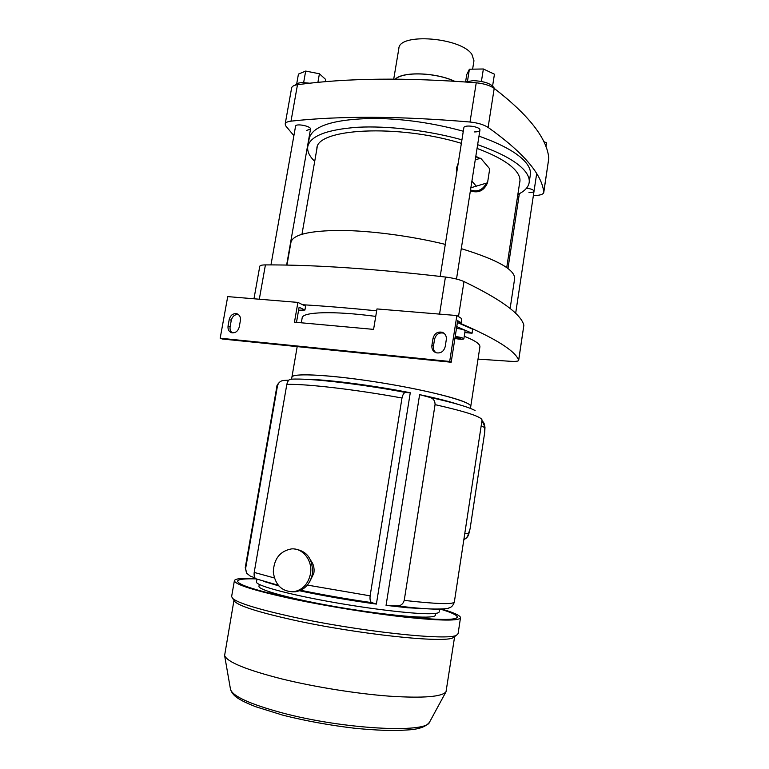 <?xml version="1.0" encoding="UTF-8"?>
<svg xmlns="http://www.w3.org/2000/svg" width="769" height="769" viewBox="0 0 769 769"><rect width="100%" height="100%" fill="white"/><g stroke="black" fill="none" stroke-linecap="round" stroke-linejoin="round"><path stroke-width="1.15" d="M478.03 359.104L510.481 361.305C515.566 361.574 518.296 361.286 518.671 360.45L518.642 360.219C515.384 350.914 495.601 338.485 459.285 322.913M518.671 360.43L523.872 325.2C520.873 313.935 500.907 299.391 463.986 281.55C459.458 279.551 453.277 278.042 445.434 277.032C374.368 268.766 314.367 264.719 265.42 264.901C261.893 264.93 260.009 265.401 259.778 266.295L253.972 298.785M376.666 310.82C350.078 308.138 325.422 306.11 302.669 304.735M470.753 406.407L479.885 346.992C480.375 344.137 475.155 340.571 464.255 336.284M375.743 316.395C333.554 310.724 302.361 311.839 302.169 317.885L301.313 322.797M291.557 379.194L291.903 377.204C291.836 372.6 333.313 374.907 383.029 383.077C432.764 391.2 472.551 402.197 470.743 406.493C470.955 405.426 469.205 404.071 465.485 402.398C452.105 396.323 408.272 386.519 365.746 380.415C323.163 374.282 292.162 373.244 291.903 377.204L297.199 346.608M286.952 265.094L290.97 242.254C292.912 234.632 309.301 230.69 340.119 230.421C370.274 230.604 411.155 235.987 445.299 244.379M461.285 248.656C497.658 259.835 515.432 269.909 514.605 278.878L510.126 308.504M475.751 156.684L479.645 158.539M486.412 183.128C482.788 189.991 477.491 192.279 470.513 189.981M471.022 186.742L471.705 187.53L487.546 182.782L489.718 168.834L480.721 158.222L475.261 159.827M487.488 182.791C484.105 190.741 478.443 193.442 470.493 190.904L470.378 190.866M456.478 174.063L456.421 168.324L458.228 163.105M475.819 156.28L480.029 158.424M488.536 176.418L487.594 182.503M471.906 181.119L476.328 186.252M304.37 379.252C324.508 379.175 371.379 385.048 410.271 392.757L405.753 392.498C359.796 383.769 308.042 377.944 291.095 379.213C289.173 379.107 287.75 380.838 286.818 384.404L254.203 572.424C253.847 575.789 254.433 577.913 255.952 578.797L278.157 585.228L255.952 578.797M405.753 392.498C404.119 392.411 402.869 394.257 401.985 398.015L370.12 595.84C369.745 599.849 370.36 602.127 371.956 602.665L376.387 604.088L410.271 392.757M386.057 605.366L419.624 394.641L429.66 397.333C433.274 398.323 435.071 400.755 435.062 404.638L404.225 600.406C402.985 604.271 400.466 606.107 396.66 605.924L386.057 605.366L407.801 607.779L432.745 609.048M439.58 609.154L439.166 611.864C439.08 612.806 436.984 613.402 432.88 613.643C418.105 614.604 372.465 609.433 329.199 601.589C285.876 593.764 255.452 585.267 256.462 581.95L256.942 579.201M419.624 394.641C436.302 398.159 449.183 401.408 458.257 404.407M263.786 581.402L278.695 585.872M299.574 590.765C323.624 595.879 349.222 600.32 376.387 604.088M288.798 380.194L283.184 380.472C280.291 380.963 278.397 382.751 277.484 385.836L245.619 568.522L246.57 573.136L250.204 576.058L254.972 577.846M257.259 579.268L256.5 579.038M435.677 613.383L435.408 615.171C435.312 616.123 433.255 616.728 429.227 616.998C414.837 618.036 370.773 613.114 329.084 605.53C287.337 597.955 257.98 589.621 258.97 586.276L259.288 584.459M270.063 593.399L275.975 593.812M416.865 616.93L422.614 618.42M268.16 592.918L274.408 593.36M418.509 616.998L424.575 618.574M440.445 609.135C451.566 612.499 457.199 615.152 457.334 617.103C456.277 620.285 439.07 620.189 405.724 616.815C373.225 613.316 329.507 606.337 295.565 599.205C257.192 590.9 237.871 584.863 237.602 581.124C238.227 579.268 244.446 578.528 256.26 578.903M441.8 609.077C454.104 612.71 460.333 615.585 460.516 617.68C459.449 620.958 441.752 620.862 407.407 617.382C373.936 613.787 328.863 606.587 293.921 599.234C254.491 590.688 234.651 584.498 234.401 580.653C235.131 578.644 242.158 577.913 255.481 578.442M460.496 617.776L458.103 633.608L456.699 635.079C449.692 641.163 357.883 631.445 290.999 616.555C257.327 609.038 237.852 602.983 232.584 598.378L231.623 596.513L234.401 580.653M454.421 636.742L453.297 637.549C446.212 643.615 356.97 634.271 291.97 619.718C259.22 612.364 240.236 606.395 235.016 601.81L234.093 600.522M454.642 636.578L446.02 691.764C442.04 696.849 423.258 698.329 389.681 696.185C357.066 693.782 314.809 687.034 281.973 678.969C246.167 669.818 227.047 661.994 224.606 655.505L233.968 600.339M481.961 420.72C484.057 422.441 484.931 424.709 484.585 427.535L484.701 432.524L470.051 528.985L468.475 533.532C467.956 536.397 466.427 538.367 463.87 539.444M463.87 539.492C466.322 538.588 467.927 536.877 468.677 534.359L468.475 533.532L464.803 533.378M481.192 425.776L484.585 427.535L484.989 426.978L484.778 431.726M310.734 560.418C313.531 564.033 314.579 568.272 313.877 573.107L309.897 581.335M294.517 549.008C307.196 550.883 313.156 559.226 312.377 574.03C310.128 584.104 304.553 590.015 295.652 591.755L292.701 591.861M310.426 573.982C308.167 584.084 302.573 590.015 293.652 591.765C281.944 591.707 275.158 585.122 273.293 572.011C273.947 558.727 280.022 551.027 291.518 548.903C302.967 547.845 312.945 560.88 310.426 573.982M298.603 310.215L304.918 310.051L305.591 306.158L297.901 302.409L227.72 296.613L220.174 338.216L222.26 339.004L451.182 362.237L449.682 361.459L220.174 338.216M304.918 310.051L299.112 307.264L296.488 322.355M297.901 302.409L294.469 322.173L373.59 329.382L376.973 308.936L456.873 315.54L461.736 318.635L461.083 322.807L457.324 323.028M458.382 322.961L472.695 329.219L472.079 333.217L464.832 332.573M456.478 328.373C461.611 329.036 464.486 329.843 465.11 330.795L463.861 338.841C462.928 339.514 459.939 339.398 454.902 338.495M456.757 326.633L472.079 333.217M451.182 362.237L457.69 320.683L461.083 322.807M456.873 315.54L449.682 361.459M239.246 326.979L240.399 320.519C240.793 317.088 239.62 314.829 236.881 313.752C233.055 313.223 230.498 315.136 229.22 319.491L228.057 325.912C227.662 329.42 228.883 331.708 231.719 332.756C235.487 333.188 237.996 331.266 239.246 326.979M445.203 346.636L446.308 339.59C446.645 336.12 445.347 333.698 442.415 332.333C437.657 331.314 434.523 333.323 433.014 338.36L431.899 345.368C431.563 348.982 432.947 351.443 436.052 352.76C440.714 353.596 443.761 351.558 445.203 346.636M232.296 332.871C230.46 331.439 229.739 329.401 230.123 326.729L231.277 320.327C232.392 316.299 234.747 314.348 238.342 314.483M435.975 352.731C433.956 351.125 433.11 348.953 433.447 346.204L434.562 339.216C436.061 334.188 439.186 332.189 443.934 333.208L443.992 333.227M455.219 336.466C460.343 337.139 463.226 337.937 463.861 338.841M454.979 337.976L460.919 338.485L455.133 337.024M458.564 337.514L458.391 338.591M270.967 264.901L295.575 126.183C295.738 123.088 311.445 126.212 310.513 129.144L306.533 130.442M526.544 188.174C531.216 188.809 533.705 189.828 534.022 191.241C533.696 192.144 532.013 192.577 529.005 192.529M440.195 276.417L463.851 127.76C464.034 124.213 480.933 126.731 479.923 130.163C479.558 131.307 477.76 131.903 474.54 131.932M293.883 135.69L285.808 125.981L285.184 124.011C285.52 122.521 287.462 121.569 291.009 121.146C340.119 115.735 399.793 116.032 470.013 122.021C477.751 122.838 483.778 124.636 488.104 127.404C523.276 152.483 541.828 174.044 543.76 192.087L543.76 192.538C543.26 194.249 540.472 195.239 535.387 195.537L533.369 195.624M307.648 149.042L307.1 148.571M518.979 196.133L517.604 196.172M461.929 139.823C428.352 130.461 387.855 125.635 357.72 127.26C326.892 129.538 310.243 135.969 307.783 146.533L309.167 138.66C312.31 125.905 333.842 119.147 373.763 118.407C403.389 118.724 433.235 122.992 463.294 131.239M478.981 136.142C502.292 144.418 517.873 153.156 525.727 162.346C529.447 166.825 530.985 171.006 530.322 174.88L529.178 182.436M285.184 124.011L291.624 87.945C291.989 86.311 293.941 85.234 297.488 84.715C346.646 78.005 406.224 77.371 476.232 82.802C483.941 83.571 489.94 85.426 494.207 88.387C528.937 115.263 547.134 138.564 548.806 158.299L543.77 192.49M517.864 194.432C524.487 191.298 528.236 187.415 529.13 182.782C529.774 178.994 528.226 174.89 524.496 170.497C516.605 161.471 500.984 152.868 477.645 144.678M307.783 146.533C307.052 151.262 309.359 156.203 314.704 161.346M519.652 182.705L519.854 181.801C520.459 178.245 518.96 174.4 515.374 170.276C508.626 162.72 495.851 155.444 477.049 148.436M461.371 143.322C397.102 123.79 316.395 128.538 316.876 148.561L316.751 149.657M454.325 81.197C435.485 72.43 403.014 71.44 395.526 79.12M314.569 72.824L310.724 72.065M545.932 146.927L546.548 142.823L543.625 141.544M465.37 81.956L473.204 80.639C484.893 81.226 491.997 83.888 494.525 88.627M492.612 85.897L494.448 74.189L483.374 68.989L469.398 69.22L466.745 74.583L465.581 81.87M481.413 81.399L483.374 68.989M467.475 81.274L469.398 69.22M295.181 85.176C296.017 83.571 298.603 82.716 302.938 82.61L309.744 83.206M325.21 81.697L325.604 79.409L319.414 73.766L305.687 71.075L298.439 74.093L296.719 83.744M317.905 82.36L319.414 73.766M303.64 82.61L305.687 71.075M393.718 79.111L398.851 48.476C399.073 32.644 460.785 37.364 471.897 54.359L473.954 60.77L472.618 69.162M395.295 79.12C402.754 71.334 435.61 72.334 454.566 81.216M458.497 316.568L463.986 281.55M518.642 360.219L523.872 325.2M259.307 299.228L265.42 264.901M439.56 314.108L445.434 277.032M286.818 384.404C305.245 383.683 355.749 389.508 401.985 398.015M370.12 595.84L307.389 585.084M274.322 577.952L254.203 572.424M435.062 404.638C466.456 411.761 482.115 416.952 482.038 420.23L454.354 601.944C453.537 604.578 436.821 604.069 404.225 600.406M279.282 382.453C277.446 384.442 276.629 385.827 276.84 386.624L277.484 385.836M245.619 568.522L245.244 567.695L276.84 386.624M429.66 397.333C453.45 402.6 468.59 407.012 475.098 410.559M445.02 608.779C439.926 609.538 429.458 609.192 413.635 607.741L396.66 605.924M371.956 602.665C346.925 599.041 323.172 594.918 300.717 590.284M429.775 721.707L429.563 722.11C426.776 733.597 343.032 729.252 282.117 712.863C250.156 704.183 232.959 696.397 230.537 689.514L230.421 688.841M433.447 346.204L431.899 345.368M434.562 339.216L433.014 338.36M230.123 326.729L228.057 325.912M231.277 320.327L229.22 319.491M494.207 88.387L488.104 127.404M548.806 158.299L543.76 192.087M476.232 82.802L470.013 122.021M297.488 84.715L291.009 121.146M317.116 147.561L301.977 234.218M519.969 180.58L506.733 267.602M470.743 406.493L470.445 408.435M407.801 607.779L413.635 607.741C436.744 610.163 449.634 608.577 448.644 608.039C451.297 607.539 453.201 605.53 454.344 602.012M246.57 573.136L245.244 567.695M453.297 637.549L456.699 635.079M235.016 601.81L232.584 598.378M224.606 655.505L230.537 689.514C231.978 693.513 234.997 696.752 239.582 699.242C241.745 700.501 244.331 702.193 255.712 706.73L283.04 715.237C305.908 720.966 329.853 725.311 354.865 728.272C370.62 729.81 384.75 730.569 397.246 730.55L409.742 729.81C419.797 729.002 426.401 726.436 429.563 722.11L446.02 691.764M469.888 529.783L468.677 534.359M484.701 432.524L470.051 528.985M484.989 426.978L481.961 420.71M293.652 591.765L295.652 591.755M443.934 333.208L442.415 332.333M237.842 314.156L236.881 313.752M519.354 193.692L507.973 268.516M536.656 173.756L515.643 313.416M310.513 129.144L286.626 265.084M479.933 130.134L456.498 279.051"/></g></svg>
